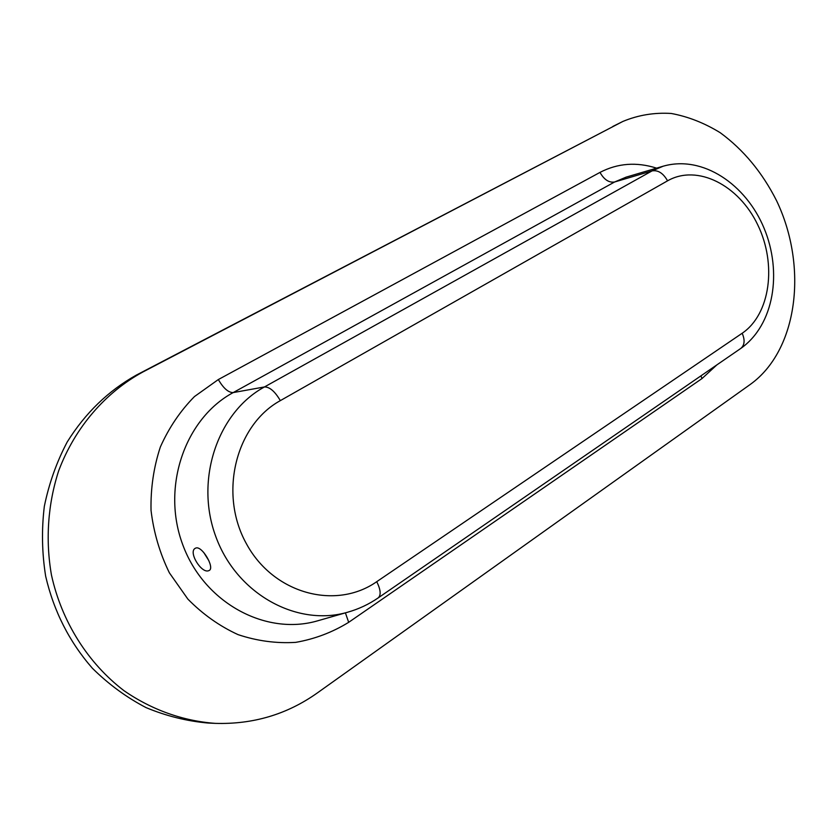 <?xml version="1.0" encoding="UTF-8"?>
<svg xmlns="http://www.w3.org/2000/svg" width="837" height="837" viewBox="0 0 837 837"><rect width="100%" height="100%" fill="white"/><g stroke="black" fill="none" stroke-linecap="round" stroke-linejoin="round"><path stroke-width="1.26" d="M195.973 547.994C202.198 545.808 214.868 567.643 209.292 570.426L208.486 570.771C201.246 573.45 188.137 552.001 195.199 548.329L195.973 547.994M203.736 552.483L208.884 560.717M621.493 122.15L623.073 121.355C638.39 115.035 654.44 112.409 671.232 113.466C688.056 116.573 704.388 122.987 720.207 132.696C743.507 149.781 762.298 172.453 776.59 200.734C808.207 266.825 797.923 350.326 750.255 384.445L317.213 693.026C287.049 714.39 253.056 724.507 215.255 723.367C183.261 721.023 151.842 709.943 124.022 690.703C87.969 663.218 61.687 621.661 51.465 575.071C45.313 539.834 47.897 503.874 58.716 470.697C75.037 427.309 105.535 392.344 142.855 371.994L621.493 122.15L136.494 375.018C108.371 390.701 85.269 413.039 67.18 442.03C56.613 462.097 48.996 483.535 44.33 506.354C41.505 529.612 41.944 552.901 45.658 576.222C53.798 611.251 69.366 641.916 92.363 668.229C108.559 684.247 126.45 697.367 146.025 707.6C166.218 716.001 186.913 721.159 208.099 723.042L215.255 723.367M623.073 121.355L612.789 126.471M656.585 168.143C636.559 161.782 617.696 163.194 599.993 172.401C604.115 179.704 608.991 182.895 614.62 181.985L233.178 392.595L264.471 386.945C217.714 412.285 194.456 479.873 215.967 537.009C236.997 594.343 297.208 626.955 347.554 612.245L317.516 620.855C265.863 635.942 204.197 603.069 182.832 544.939C160.976 487.029 185.113 418.385 233.178 392.595C228.365 392.616 223.416 388.263 218.331 379.548L194.466 396.56C180.311 410.904 168.938 427.717 160.348 447C153.673 467.297 150.566 488.442 151.037 510.424C153.652 532.332 159.773 553.131 169.377 572.832L187.886 599.114C202.816 614.285 219.524 626.128 238.043 634.624C257.105 640.985 276.336 643.559 295.712 642.366C314.702 639.049 332.362 632.364 348.684 622.32L345.399 612.862M348.684 622.32L702.013 378.554L700.904 375.865M599.993 172.401L218.331 379.548M667.56 180.823C663.239 173.196 658.081 169.89 652.075 170.894L614.62 181.985L626.118 177.141L663.134 166.218L652.075 170.894L264.471 386.945C269.681 386.882 274.965 391.444 280.332 400.63L667.56 180.823C697.367 163.801 738.862 185.176 757.705 224.776C776.966 264.136 770.385 314.189 742.168 333.262C745.108 340.052 744.658 345.106 740.829 348.401C774.309 324.819 782.323 271.889 764.076 228.229C746.049 184.59 702.871 154.772 663.134 166.218M702.013 378.554L716.922 364.848M742.168 333.262L376.744 581.673C380.668 589.646 381.191 595.023 378.303 597.817L740.829 348.401M376.744 581.673C335.878 610.403 273.301 593.967 246.214 543.391C218.478 493.202 235.992 424.861 280.332 400.63M142.855 371.994L136.494 375.018M347.554 612.245C358.613 609.127 368.855 604.314 378.303 597.817"/></g></svg>
